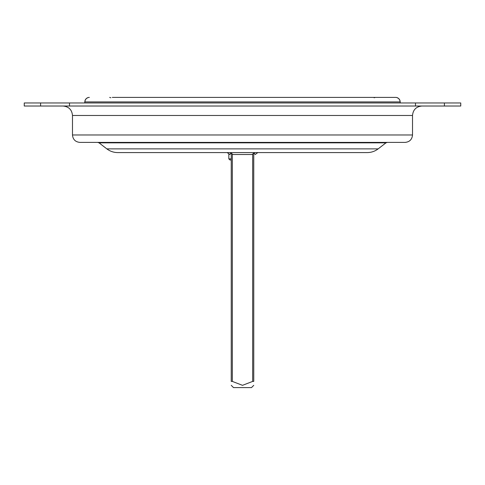 <?xml version="1.0" encoding="UTF-8"?>
<svg xmlns="http://www.w3.org/2000/svg" width="485" height="485" viewBox="0 0 485 485"><rect width="100%" height="100%" fill="white"/><g stroke="black" fill="none" stroke-linecap="round" stroke-linejoin="round"><path stroke-width="0.73" d="M444.399 102.965L460.75 102.965L460.75 106.021L444.399 106.021L444.399 102.965L24.25 102.965L24.25 106.021L444.399 106.021M79.904 142.396L405.096 142.396C409.601 141.953 412.074 139.48 412.517 134.975L72.483 134.975C72.92 139.48 75.393 141.953 79.904 142.396M421.974 106.021C416.227 106.579 413.075 109.731 412.517 115.478L412.517 134.975M254.073 152.975L255.201 154.509L257.826 152.581M227.174 152.581L229.799 154.509L230.927 152.975M254.613 152.581L251.982 154.509L233.018 154.509L230.387 152.581M231.242 158.874L228.823 158.874L228.823 153.793M228.823 158.874L229.914 159.965L231.242 159.965M231.242 153.205L231.242 381.416C231.242 386.745 231.242 386.745 231.242 381.416C231.242 386.745 231.242 386.745 231.242 381.416L232.333 381.416L242.5 385.326L252.667 381.416L253.758 381.416C253.758 386.745 253.758 386.745 253.758 381.416C253.758 386.745 253.758 386.745 253.758 381.416L253.758 153.205M253.758 385.326L251.485 387.6L233.515 387.6L231.242 385.326M89.343 97.4A4.51 4.504 90 0 0 84.839 101.911L400.161 101.911A4.51 4.504 90 0 0 395.657 97.4L112.302 97.4M400.161 101.911L400.349 102.965M84.651 102.965L84.839 101.911M415.487 106.021L415.487 102.965M69.513 106.021L69.513 102.965M40.601 106.021L40.601 102.965M72.483 134.975L72.483 115.478L412.517 115.478M106.846 148.871L378.154 148.871C374.935 151.308 371.304 152.545 367.266 152.581L117.734 152.581C113.696 152.545 110.065 151.308 106.846 148.871L99.043 142.851L385.957 142.851L387.291 142.396M252.667 154.006L252.667 381.416M232.333 381.416L232.333 154.006M72.483 115.478C71.925 109.737 68.773 106.585 63.026 106.021M378.154 148.871L385.957 142.851M99.043 142.851L97.709 142.396M109.658 97.4L110.883 97.764M374.117 97.764L375.341 97.4M400.355 102.965L399.713 99.886L398.476 98.376L396.857 97.564M84.645 102.965L85.287 99.886L86.524 98.376L88.143 97.564"/></g></svg>
